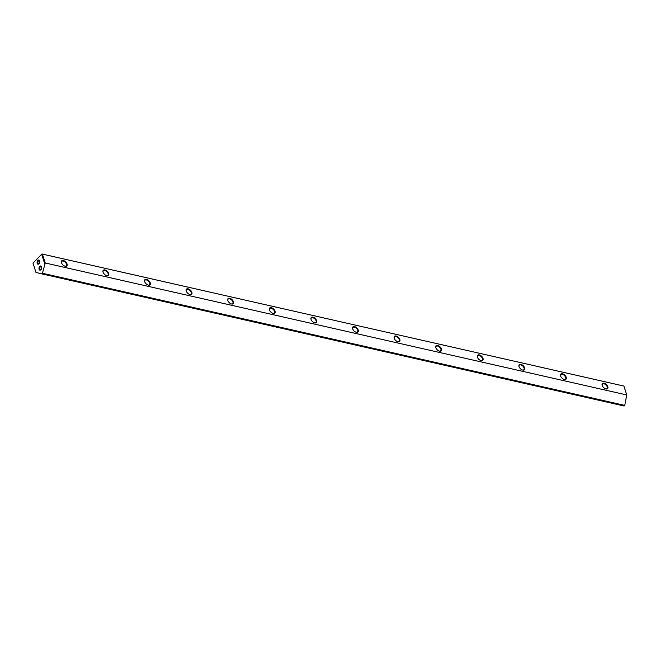 <?xml version="1.0" encoding="UTF-8"?>
<svg xmlns="http://www.w3.org/2000/svg" width="660" height="660" viewBox="0 0 660 660"><rect width="100%" height="100%" fill="white"/><g stroke="black" fill="none" stroke-linecap="round" stroke-linejoin="round"><path stroke-width="0.99" d="M35.978 272.432L33 263.117L35.978 272.432M41.134 269.445A1.609 0.973 102.8 0 1 40.4 269.701A1.609 0.973 102.8 0 1 39.831 269.082A1.609 0.973 102.8 0 1 40.021 267.325A1.609 0.973 102.8 0 1 41.118 266.566A1.609 0.973 102.8 0 1 41.662 267.118M41.58 266.78A2.145 1.303 -77.2 0 0 39.798 266.343A2.145 1.303 -77.2 0 0 39.105 269.296A2.145 1.303 -77.2 0 0 41.002 269.618A2.145 1.303 -77.2 0 0 41.613 266.904A2.145 1.303 -77.2 0 0 41.58 266.78M39.212 263.513A1.609 0.973 102.8 0 1 38.486 263.769A1.609 0.973 102.8 0 1 37.917 263.142A1.609 0.973 102.8 0 1 38.107 261.393A1.609 0.973 102.8 0 1 39.196 260.634A1.609 0.973 102.8 0 1 39.74 261.178M39.666 260.849A2.145 1.303 -77.2 0 0 37.876 260.411A2.145 1.303 -77.2 0 0 37.191 263.365A2.145 1.303 -77.2 0 0 39.089 263.678A2.145 1.303 -77.2 0 0 39.699 260.972A2.145 1.303 -77.2 0 0 39.666 260.849M64.977 266.178A3.217 1.832 44.5 0 0 66.338 265.873A3.217 1.832 44.5 0 0 66.536 264.182A3.217 1.832 44.5 0 0 63.22 261.071A3.217 1.832 44.5 0 0 61.751 261.36A3.217 1.832 44.5 0 0 61.462 262.729M67.081 264.016A3.622 2.054 -135.5 0 1 65.142 266.227A3.622 2.054 -135.5 0 1 61.471 262.746A3.622 2.054 -135.5 0 1 61.413 262.556A3.622 2.054 -135.5 0 1 63.443 260.543A3.622 2.054 -135.5 0 1 67.081 264.016M106.565 275.624A3.217 1.832 44.5 0 0 107.935 275.311A3.217 1.832 44.5 0 0 108.133 273.62A3.217 1.832 44.5 0 0 104.816 270.509A3.217 1.832 44.5 0 0 103.348 270.798A3.217 1.832 44.5 0 0 103.059 272.167M108.677 273.454A3.622 2.054 -135.5 0 1 106.738 275.665A3.622 2.054 -135.5 0 1 103.067 272.184A3.622 2.054 -135.5 0 1 103.009 271.994A3.622 2.054 -135.5 0 1 105.039 269.981A3.622 2.054 -135.5 0 1 108.677 273.454M148.162 285.062A3.217 1.832 44.5 0 0 149.523 284.749A3.217 1.832 44.5 0 0 149.729 283.058A3.217 1.832 44.5 0 0 146.413 279.955A3.217 1.832 44.5 0 0 144.944 280.236A3.217 1.832 44.5 0 0 144.655 281.605A3.622 2.054 -135.5 0 1 144.606 281.432A3.622 2.054 -135.5 0 1 146.636 279.419A3.622 2.054 -135.5 0 1 150.274 282.892A3.622 2.054 -135.5 0 1 148.335 285.103A3.622 2.054 -135.5 0 1 144.655 281.622M189.758 294.5A3.217 1.832 44.5 0 0 191.119 294.187A3.217 1.832 44.5 0 0 191.326 292.504A3.217 1.832 44.5 0 0 188.009 289.393A3.217 1.832 44.5 0 0 186.532 289.674A3.217 1.832 44.5 0 0 186.244 291.043A3.622 2.054 -135.5 0 1 186.194 290.878A3.622 2.054 -135.5 0 1 188.232 288.857A3.622 2.054 -135.5 0 1 191.87 292.339A3.622 2.054 -135.5 0 1 189.931 294.55A3.622 2.054 -135.5 0 1 186.252 291.06M231.355 303.938A3.217 1.832 44.5 0 0 232.716 303.633A3.217 1.832 44.5 0 0 232.922 301.942A3.217 1.832 44.5 0 0 229.597 298.832A3.217 1.832 44.5 0 0 228.129 299.12A3.217 1.832 44.5 0 0 227.84 300.481M233.459 301.777A3.622 2.054 -135.5 0 1 231.52 303.988A3.622 2.054 -135.5 0 1 227.849 300.498A3.622 2.054 -135.5 0 1 227.791 300.316A3.622 2.054 -135.5 0 1 229.82 298.295A3.622 2.054 -135.5 0 1 233.459 301.777M272.951 313.376A3.217 1.832 44.5 0 0 274.312 313.071A3.217 1.832 44.5 0 0 274.51 311.38A3.217 1.832 44.5 0 0 271.194 308.269A3.217 1.832 44.5 0 0 269.726 308.558A3.217 1.832 44.5 0 0 269.437 309.928M275.055 311.215A3.622 2.054 -135.5 0 1 273.116 313.426A3.622 2.054 -135.5 0 1 269.445 309.936A3.622 2.054 -135.5 0 1 269.387 309.754A3.622 2.054 -135.5 0 1 271.417 307.741A3.622 2.054 -135.5 0 1 275.055 311.215M314.539 322.814A3.217 1.832 44.5 0 0 315.909 322.509A3.217 1.832 44.5 0 0 316.107 320.818A3.217 1.832 44.5 0 0 312.79 317.707A3.217 1.832 44.5 0 0 311.322 317.996A3.217 1.832 44.5 0 0 311.033 319.366M316.651 320.653A3.622 2.054 -135.5 0 1 314.713 322.864A3.622 2.054 -135.5 0 1 311.033 319.382A3.622 2.054 -135.5 0 1 310.984 319.192A3.622 2.054 -135.5 0 1 313.013 317.179A3.622 2.054 -135.5 0 1 316.651 320.653M356.136 332.26A3.217 1.832 44.5 0 0 357.497 331.947A3.217 1.832 44.5 0 0 357.703 330.256A3.217 1.832 44.5 0 0 354.387 327.146A3.217 1.832 44.5 0 0 352.91 327.434A3.217 1.832 44.5 0 0 352.63 328.804A3.622 2.054 -135.5 0 1 352.58 328.63A3.622 2.054 -135.5 0 1 354.61 326.617A3.622 2.054 -135.5 0 1 358.248 330.091A3.622 2.054 -135.5 0 1 356.309 332.302A3.622 2.054 -135.5 0 1 352.63 328.82M397.733 341.698A3.217 1.832 44.5 0 0 399.094 341.385A3.217 1.832 44.5 0 0 399.3 339.694A3.217 1.832 44.5 0 0 395.983 336.592A3.217 1.832 44.5 0 0 394.507 336.872A3.217 1.832 44.5 0 0 394.218 338.242A3.622 2.054 -135.5 0 1 394.168 338.077A3.622 2.054 -135.5 0 1 396.198 336.055A3.622 2.054 -135.5 0 1 399.844 339.529A3.622 2.054 -135.5 0 1 397.906 341.74A3.622 2.054 -135.5 0 1 394.226 338.258M439.329 351.137A3.217 1.832 44.5 0 0 440.69 350.831A3.217 1.832 44.5 0 0 440.888 349.14A3.217 1.832 44.5 0 0 437.572 346.03A3.217 1.832 44.5 0 0 436.103 346.318A3.217 1.832 44.5 0 0 435.814 347.68A3.622 2.054 -135.5 0 1 435.765 347.515A3.622 2.054 -135.5 0 1 437.794 345.493A3.622 2.054 -135.5 0 1 441.433 348.975A3.622 2.054 -135.5 0 1 439.494 351.186A3.622 2.054 -135.5 0 1 435.823 347.696M480.917 360.575A3.217 1.832 44.5 0 0 482.287 360.269A3.217 1.832 44.5 0 0 482.485 358.578A3.217 1.832 44.5 0 0 479.168 355.468A3.217 1.832 44.5 0 0 477.7 355.757A3.217 1.832 44.5 0 0 477.411 357.118M483.029 358.413A3.622 2.054 -135.5 0 1 481.09 360.624A3.622 2.054 -135.5 0 1 477.411 357.134A3.622 2.054 -135.5 0 1 477.361 356.953A3.622 2.054 -135.5 0 1 479.391 354.932A3.622 2.054 -135.5 0 1 483.029 358.413M522.514 370.012A3.217 1.832 44.5 0 0 523.875 369.707A3.217 1.832 44.5 0 0 524.081 368.016A3.217 1.832 44.5 0 0 520.765 364.906A3.217 1.832 44.5 0 0 519.288 365.195A3.217 1.832 44.5 0 0 519.007 366.564M524.626 367.851A3.622 2.054 -135.5 0 1 522.687 370.062A3.622 2.054 -135.5 0 1 519.007 366.58A3.622 2.054 -135.5 0 1 518.958 366.391A3.622 2.054 -135.5 0 1 520.987 364.378A3.622 2.054 -135.5 0 1 524.626 367.851M564.11 379.459A3.217 1.832 44.5 0 0 565.471 379.145A3.217 1.832 44.5 0 0 565.678 377.454A3.217 1.832 44.5 0 0 562.361 374.344A3.217 1.832 44.5 0 0 560.885 374.632A3.217 1.832 44.5 0 0 560.596 376.002M566.222 377.289A3.622 2.054 -135.5 0 1 564.284 379.5A3.622 2.054 -135.5 0 1 560.604 376.018A3.622 2.054 -135.5 0 1 560.546 375.829A3.622 2.054 -135.5 0 1 562.576 373.816A3.622 2.054 -135.5 0 1 566.222 377.289M605.707 388.897A3.217 1.832 44.5 0 0 607.068 388.583A3.217 1.832 44.5 0 0 607.266 386.892A3.217 1.832 44.5 0 0 603.949 383.782A3.217 1.832 44.5 0 0 602.481 384.07A3.217 1.832 44.5 0 0 602.192 385.44A3.622 2.054 -135.5 0 1 602.143 385.267A3.622 2.054 -135.5 0 1 604.172 383.254A3.622 2.054 -135.5 0 1 607.81 386.727A3.622 2.054 -135.5 0 1 605.872 388.938A3.622 2.054 -135.5 0 1 602.201 385.457M45.268 262.993L626.753 394.96L623.881 386.059L42.389 254.092L45.268 262.993L42.43 273.24L41.811 273.867L36.011 272.44M44.674 263.637L41.662 254.314L33 263.117L41.943 253.984L623.881 386.059M41.811 273.867L624.137 406.015L624.756 405.388L42.43 273.24M626.753 394.96L624.756 405.388M41.662 254.314L42.389 254.092L41.662 254.314"/></g></svg>
